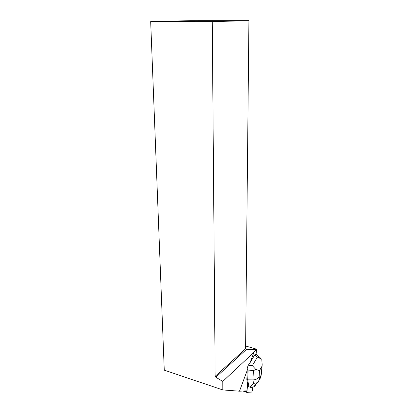 <?xml version="1.0" encoding="UTF-8"?>
<svg xmlns="http://www.w3.org/2000/svg" width="413" height="413" viewBox="0 0 413 413"><rect width="100%" height="100%" fill="white"/><g stroke="black" fill="none" stroke-linecap="round" stroke-linejoin="round"><path stroke-width="0.62" d="M246.69 390.853L246.68 392.35L251.718 392.066L252.467 390.347L252.849 387.115L251.889 391.937L249.788 392.174C248.879 391.498 246.613 393.971 246.69 390.853M246.85 379.537L247.64 384.255L247.036 390.837L239.468 391.199L247.206 370.42L246.85 379.537L247.728 379.846L248.125 369.991L247.082 368.313L247.206 370.42M247.082 368.313L248.327 365.154L250.133 362.568L253.98 352.248L222.772 381.405L222.803 389.929L239.468 391.199M256.06 354.266L256.654 349.197L245.616 345.986M150.678 21.6L190.517 20.671L248.92 20.65L212.256 21.636L150.678 21.6L164.266 370.172L222.803 389.929M250.133 362.568L254.754 354.844L255.859 354.091L261.057 358.567M253.98 352.248L256.654 349.197M212.256 21.636L215.152 376.315L215.834 377.229L246.576 349.315L245.585 348.799L248.92 20.65M215.152 376.315L245.585 348.799M255.905 349.718L246.576 349.315M215.834 377.229L222.772 381.405M261.811 370.683L261.372 372.603L262.162 364.689L261.79 359.186L257.392 357.116L254.754 354.844M247.563 384.926L247.836 386.553L248.9 386.929L247.728 379.846L252.952 379.903L253.391 370.668L255.833 369.444L259.483 370.59L259.157 376.506C257.918 378.68 255.853 379.81 252.952 379.903L253.489 383.409L257.299 382.732L258.342 382.04L259.452 378.618L260.763 376.289L260.722 377.405M250.469 386.842L248.9 386.929L250.836 387.42L253.85 386.96L250.469 386.842L253.489 383.409M248.327 365.154L252.343 365.67L255.833 369.444M253.85 386.96L255.58 385.097M244.047 390.977L246.576 391.885M243.03 391.028L246.613 392.319L243.004 391.028M252.343 365.67L257.392 357.116M259.157 376.506L259.452 378.618M260.763 376.289L261.372 372.603M261.713 366.698L259.483 370.59M253.391 370.668L248.125 369.991M253.613 386.878L257.278 382.753M261.749 371.777L262.157 364.689M260.861 376.93L261.677 372.01M258.93 380.585L260.851 377.172"/></g></svg>
